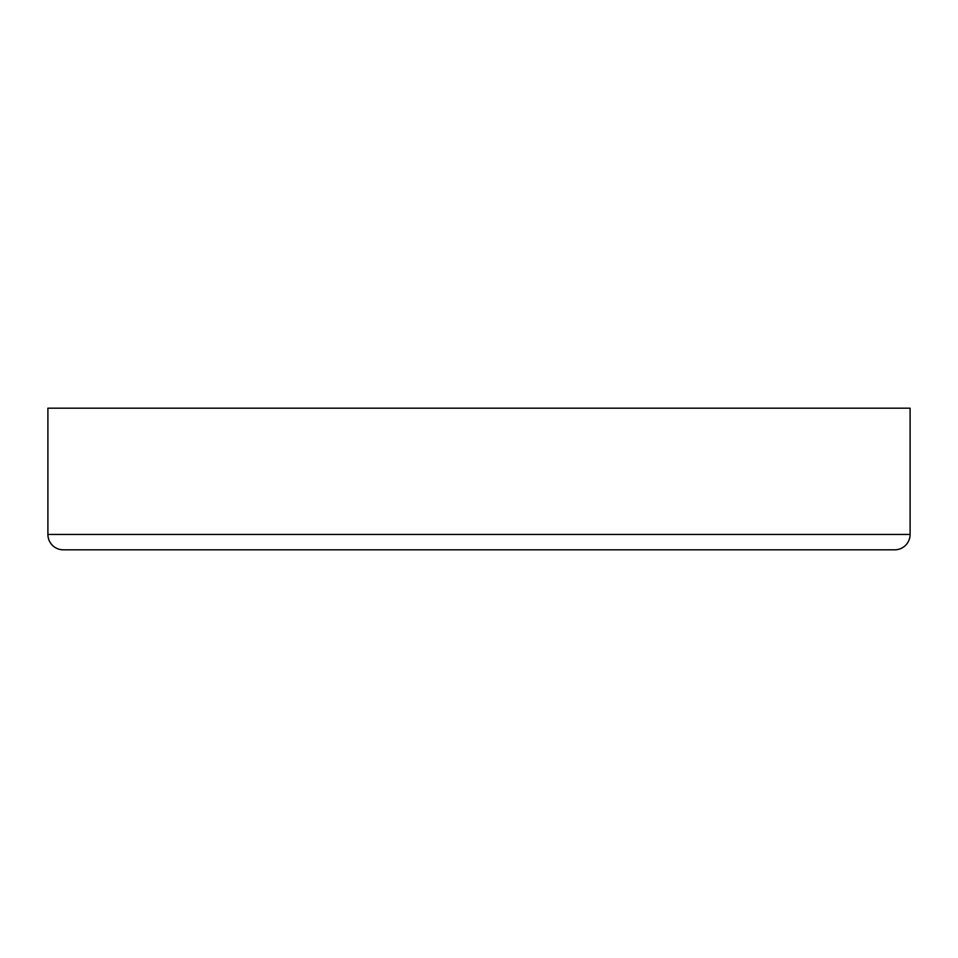 <?xml version="1.0" encoding="UTF-8"?>
<svg xmlns="http://www.w3.org/2000/svg" width="958" height="958" viewBox="0 0 958 958"><rect width="100%" height="100%" fill="white"/><g stroke="black" fill="none" stroke-linecap="round" stroke-linejoin="round"><path stroke-width="1.44" d="M63.3 549.82A15.4 15.4 0 0 1 47.9 534.432L47.9 408.18L910.1 408.18L910.1 534.432L47.9 534.432A15.4 15.4 0 0 0 63.3 549.82L894.7 549.82A15.4 15.4 0 0 0 910.1 534.432L910.1 408.18L47.9 408.18L47.9 534.432L910.1 534.432A15.4 15.4 0 0 1 894.7 549.82L65.3 549.82"/></g></svg>
